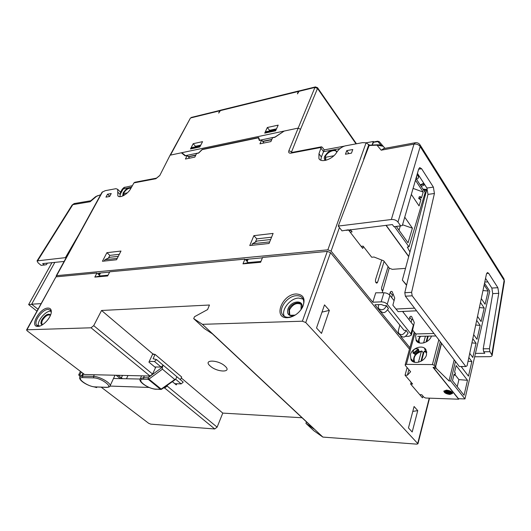 <?xml version="1.0" encoding="UTF-8"?>
<svg xmlns="http://www.w3.org/2000/svg" width="531" height="531" viewBox="0 0 531 531"><rect width="100%" height="100%" fill="white"/><g stroke="black" fill="none" stroke-linecap="round" stroke-linejoin="round"><path stroke-width="0.8" d="M429.539 398.157L417.957 443.783L416.742 444.142L322.868 437.086L313.808 430.714L305.936 423.36L306.427 421.873M101.262 387.225L148.653 423.287L150.844 424.163L214.75 428.962L164.656 388.002L167.159 386.05L167.61 385.028M302.026 417.751L222.781 413.105L217.119 427.15L214.75 428.962M305.936 423.36L314.239 429.181L212.367 333.826L204.309 328.523L193.696 318.62L202.43 324.322L302.371 321.209L327.308 251.389L262.566 257.462L260.621 262.281L242.979 263.861L244.95 259.121L109.778 271.806L107.66 275.954L94.817 277.102L96.941 273.014L55.961 276.857L26.975 329.784L91.033 327.793L93.721 325.649L101.547 310.476L152.782 353.845L148.926 362.122L155.55 367.644L152.57 374.056L93.721 325.649M193.696 318.62L194.532 316.702L207.594 309.573L209.466 305.02L101.547 310.476M287.477 317.691C272.675 318.62 281.994 294.167 296.212 293.975C303.546 294.473 305.723 298.761 302.736 306.845C299.643 312.474 295.196 316.018 289.402 317.465L287.477 317.691M47.883 308.073C50.412 308.046 51.54 309.52 51.261 312.487C50.75 317.843 43.403 325.875 38.551 326.346L37.966 326.399C29.198 327.05 39.599 308.086 47.883 308.073M154.475 354.369L152.782 353.845M181.244 377.939L222.781 413.105M210.19 366.005C217.046 372.477 232.631 372.775 225.091 366.171C218.068 359.494 202.404 359.441 210.19 366.005M172.389 381.67L176.285 384.915L176.803 383.754M175.708 379.293L181.177 383.886L174.812 383.687M82.909 373.26L81.535 376.154L93.516 376.406C99.582 376.326 111.835 383.488 110.003 385.997L115.021 375.225M180.44 379.758L181.668 376.977L155.012 354.369L152.536 354.369M160.993 389.449L160.535 389.303L161.172 389.077L148.912 379.107L148.275 379.346L148.003 377.773L162.307 367.253L162.44 369.171L174.779 379.512L175.535 379.459L176.923 376.784L183.235 382.114L181.177 383.886M174.779 379.512L161.172 389.077L161.63 389.23L175.442 379.526M154.74 366.967L161.125 367.054L163.183 365.195L162.307 367.253M122.495 375.397L121.347 377.88L122.581 378.669M96.921 387.066L96.662 387.597L95.912 387.026M94.299 386.913L96.662 387.597M80.062 376.671L78.714 374.859L80.44 371.381M155.012 354.369L153.114 358.75L156.552 359.606L154.481 361.478L161.125 367.054M154.481 361.478L149.244 361.438M176.923 376.784L156.552 359.606M152.57 374.056L150.021 376.034L91.033 327.793M26.975 329.784L26.577 329.95L27.174 330.846L84.568 374.521L150.021 376.034M109.963 386.064L149.105 387.451M163.442 387.962L164.656 388.002M113.707 378.484L140.184 379.041M217.119 427.15L167.159 386.05M417.957 443.783L305.756 322.549L302.371 321.209M409.487 349.179L330.521 252.65L327.308 251.389M411.133 382.287L410.649 384.079L422.457 397.838L422.915 396.066M412.195 431.995L417.738 410.629L414.087 406.487L408.458 427.933L412.195 431.995M316.522 327.979L324.501 304.88L329.353 310.376L321.507 333.402L316.522 327.979M260.973 261.418L248.156 262.573L242.979 263.861M244.95 259.121L248.156 262.573M96.941 273.014L100.226 275.914L94.817 277.102M100.226 275.914L108.039 275.211M26.577 329.95L55.961 276.857M270.644 239.527L257.236 241.008L252.391 243.769L251.74 245.329M104.242 261.066L104.946 259.712L110.05 257.25L118.287 256.34M132.292 185.691L123.922 187.562M131.489 187.204L122.249 189.195L120.51 192.142M120.55 192.189L117.716 189.348L117.756 192.109L120.285 194.631L120.51 192.136M120.285 194.631L119.867 196.662M122.668 196.019L123.172 192.78C126.61 188.14 126.949 189.109 128.402 188.06L131.144 187.868M156.652 178.104L155.829 178.735L133.951 182.876L130.891 188.339C128.117 193.988 119.614 198.78 117.822 195.753L117.756 192.109M133.951 182.876L135.033 182.213M220.345 110.309L219.675 110.82L190.835 117.902L191.346 117.431L190.317 118.254L170.484 155.105L181.363 152.802L185.2 155.882L187.191 155.464L185.425 159.028L194.824 157.11L196.583 153.519L198.621 153.094L202.192 149.629L258.385 137.814L259.327 140.503L261.637 140.025L259.964 143.815L270.89 141.585L272.549 137.761L274.919 137.27L284.211 131.051L297.884 128.163L300.566 129.212L291.612 151.8L288.864 150.751L314.929 87.423L317.518 88.431L300.566 129.212M319.483 159.3L318.905 158.53L318.965 153.744L321.175 147.426L290.942 153.147C289.017 153.346 288.326 152.55 288.864 150.751M318.905 158.53C321.069 163.356 332.91 159.214 336.833 152.138C338.798 149.118 341.539 147.047 345.05 145.912L362.56 142.64L366.078 142.812L369.403 145.175M405.286 336.362L408.877 336.309L411.306 335.18L410.914 333.88L387.225 304.236C385.732 302.69 383.707 301.893 381.145 301.847L372.795 302.225L331.078 251.09L327.866 249.829L56.618 275.662L56.206 275.861L56.684 276.79M101.972 192.335L105.204 190.689L115.97 188.678L117.716 189.348M106.904 252.683L102.45 261.259L116.548 259.752L120.982 251.05L106.904 252.683L109.844 255.378L108.457 258.02M273.107 233.421L253.884 235.651L249.769 245.541L269.058 243.483L273.107 233.421M105.934 197.147L109.651 196.483L111.251 193.523L107.534 194.2L105.934 197.147M351.456 153.154L352.79 149.516L346.77 150.612L345.429 154.236L351.456 153.154M181.363 152.802L181.814 152.709L183.235 154.302M219.675 110.82L218.686 113.076L220.73 110.156M283.786 131.336L275.005 137.071L259.666 140.25L258.677 137.516L202.205 149.403L198.674 152.915L185.472 155.656L181.814 152.709L284.211 131.051M299.311 90.874L297.466 93.887L298.183 91.498L220.073 110.687M193.198 143.689L190.456 148.985L199.829 146.981L202.557 141.644L193.198 143.689L195.441 146.271L195.136 146.875M278.191 125.13L267.332 127.5L264.73 133.128L275.616 130.805L278.191 125.13M299.019 90.974L298.17 91.485M475.444 353.387L484.79 353.301L483.688 351.768L489.907 351.708L492.151 355.392C492.071 356.148 491.148 356.573 489.383 356.673L474.668 356.766M401.283 336.428L400.706 336.435L409.899 347.699M378.961 309.195L380.661 311.279C382.625 312.414 384.291 314.684 388.44 308.511L386.422 305.551L384.205 305.65L381.218 304.502L374.879 304.774L398.794 334.092L398.914 333.68M372.795 302.225L375.736 292.8L383.92 292.767C386.455 292.886 388.446 293.743 389.9 295.342L394.082 300.659M369.304 145.175L338.267 226.073L342.01 230.859L348.177 229.83M348.369 229.81L362.753 248.448L363.396 246.497M388.088 266.589L381.676 287.357C381.364 289.209 381.723 290.384 382.738 290.875L382.718 290.875M381.716 260.037L375.556 279.605C375.251 281.695 375.682 282.877 376.844 283.156L377.614 282.207L384.125 261.378M366.171 142.812L373.346 141.472L373.671 141.963M344.307 146.144L324.215 149.875L322.377 147.372L321.481 146.808L321.175 147.426M372.138 145.049L373.691 141.989M373.346 141.472L372.085 145.049M487.83 281.875L484.763 282.074M416.775 176.989L416.324 177.195M416.065 178.097L416.682 179.047L417.857 178.662L418.62 177.088L418.322 175.31L417.32 173.763M426.858 189.421L422.935 189.102M421.189 186.434L424.057 185.12L424.249 184.436L423.546 183.354L420.18 184.901M425.981 192.68L425.132 192.653M383.263 146.344L379.3 141.717M383.986 147.074L383.083 146.251L376.983 145.155L368.833 145.527M338.267 226.073L391.34 219.515L413.981 144.147C416.682 143.821 418.753 144.624 420.207 146.549L419.908 144.644M346.265 230.354L392.369 224.567L393.896 226.684L400.679 225.887L397.984 222.084C396.405 220.186 394.188 219.33 391.34 219.515M262.42 257.827L246.172 259.347L247.499 260.781L246.57 260.867M98.6 274.481L99.841 274.368L98.481 273.16L109.618 272.118M399.252 334.085L398.794 334.092M399.843 325.085L398.303 330.859L398.569 333.242C400.533 334.424 402.239 336.734 406.169 330.614L408.147 333.083C404.177 339.117 402.491 336.833 400.54 335.665L398.973 333.747M406.255 330.295L404.071 330.342L387.696 309.985M410.914 333.88L413.344 325.145L413.689 325.702M413.344 325.145L402.558 311.438M391.672 297.599L392.409 295.123L393.272 294.227M398.104 311.637L392.874 305.206L398.104 311.637L416.589 310.808M403.494 311.398L403.248 312.314M409.076 319.728L409.74 317.253C410.33 316.197 410.974 315.985 411.651 316.609L414.293 322.543L412.607 330.09L415.786 333.946L433.986 333.481M411.127 322.33L411.79 319.921L412.726 319.018M415.786 333.946L412.607 330.09M417.718 336.388L435.891 335.964M483.688 351.768L483.21 348.807L489.429 348.734L498.762 293.304L497.872 287.696L488.639 273.299L487.431 272.536L486.436 274.175L467.101 365.759L465.813 366.529L459.342 366.516L405.379 296.205L404.795 292.734L427.973 194.399L426.931 188.047L417.426 173.405M483.21 348.807L492.735 293.636L491.845 288.061L485.546 278.363M396.033 309.029L414.552 308.159M389.475 294.871L390.199 292.342C390.776 291.353 391.427 291.121 392.143 291.645L394.745 298.07L392.874 305.206M378.822 304.602L378.337 306.301L378.557 308.697L381.696 309.872C383.077 309.102 383.906 310.31 386.329 305.876L386.422 305.551M389.243 268.109L382.201 292.773M406.547 285.286L402.345 280.096L406.627 284.968M427.136 188.392L402.345 280.096M400.679 225.887L402.325 225.516L418.68 169.064L419.729 167.604L421.601 168.732L418.64 169.21M421.601 168.732L433.382 187.111L434.424 193.49L411.605 292.322L412.189 295.807L405.379 296.205M489.429 348.734L489.907 351.708M465.813 366.529L412.189 295.807M411.605 292.322L404.795 292.734M339.973 148.614L323.538 151.66L324.215 149.875M321.082 148.335L323.538 151.66L321.374 156.984L320.81 160.183M325.483 160.382C324.202 159.466 323.937 158.138 324.68 156.386C328.974 150.041 330.143 151.421 332.379 150.2C334.397 149.516 335.917 150.1 336.959 151.939M315.527 86.892L314.929 87.423L298.661 91.418M503.727 278.483L504.145 280.375L420.207 146.549L397.984 222.084M415.368 142.72L413.981 144.147L381.198 150.187L383.946 148.534M326.034 160.249L325.337 159.486L325.357 156.652C326.884 152.112 335.088 148.567 336.554 151.859L336.734 152.304M333.846 155.775L325.782 157.229L325.729 159.997M346.77 150.612L348.9 153.612M99.841 274.368L100.578 272.961M247.499 260.781L248.183 259.155M119.322 254.316L109.844 255.378M271.593 237.191L256.752 238.857L255.404 242.05M64.105 261.444L42.672 263.608L44.352 265.022L41.079 265.347L38.086 262.832L37.044 260.887L65.406 257.648L65.937 258.112M44.352 265.022L46.416 264.657L47.359 263.13M90.774 200.758L74.201 203.559L72.103 205.032L74.605 203.492M78.834 234.563L65.406 257.648M95.54 196.735L96.682 196.218L90.144 201.74L90.609 200.897M107.534 194.2L109.725 196.351M41 303.626L31.641 304.21L37.94 309.201M54.832 262.38L31.641 304.21M36.898 311.106L28.621 304.582L31.853 304.376M51.938 262.672L28.621 304.582M253.884 235.651L256.752 238.857M418.322 175.31L418.123 175.993L417.12 174.453M418.66 176.272L418.461 176.956L418.123 175.993M418.415 177.772L418.461 176.956M416.583 176.312L416.623 177.646L416.131 177.872M424.116 190.908L426.406 191.094M423.546 183.354L423.346 184.031L420.479 185.352M424.057 185.12L423.346 184.031M426.678 190.098L423.413 189.839M425.663 192.653L425.464 193.33L424.933 193.33M425.796 193.357L425.464 193.33M424.661 194.246L425.557 194.227M407.131 367.591L405.047 375.178L412.62 384.026L410.675 383.979M408.89 369.682L407.383 375.218L405.047 375.178M419.749 394.686L421.787 394.752L424.017 397.361L425.689 398.018L458.684 399.212L433.03 367.366L435.48 367.054L434.239 365.288L432.426 364.571L406.381 364.359L405.153 364.87L405.359 365.494L410.629 371.74L407.383 375.218M449.936 394.447C446.219 393.969 444.181 392.86 443.823 391.115L446.425 390.126C450.149 390.59 452.193 391.699 452.565 393.451L449.936 394.447M431.431 336.063C429.499 342.654 418.82 345.721 416.138 340.537L415.627 335.765L416.118 334.444M410.43 354.708C411.976 347.818 423.061 344.254 425.988 349.796L426.539 354.708C425.052 361.651 413.908 365.222 411.001 359.779L410.43 354.708M458.804 398.715L458.684 399.212M441.546 343.331L435.672 366.357L436.084 368.242L433.927 368.222L433.615 367.372M433.927 368.222L458.479 398.701L464.97 398.934L450.686 380.992L449.02 380.946L436.084 368.242M464.97 398.934L489.748 291.207L484.524 283.222M454.178 359.792L449.02 380.946M455.432 361.425L450.686 380.992M484.159 284.948L488.155 291.034L485.102 304.25L481.285 298.568M480.462 302.451L484.226 308.02L481.099 321.554L477.522 316.39M476.679 320.366L480.203 325.417L476.997 339.296L473.665 334.636M472.809 338.712L476.081 343.258L472.789 357.482L469.723 353.334M468.84 357.502L471.853 361.545L468.475 376.14L461.12 366.523M454.981 375.191L455.445 373.253L454.563 372.125L456.149 365.56L467.512 380.309L464.054 395.276L452.492 380.7L454.098 374.063L454.981 375.191L453.826 375.171M488.155 291.034L482.978 290.537M484.226 308.02L479.387 307.562M480.203 325.417L475.703 325.012M476.081 343.258L471.926 342.893M471.853 361.545L468.057 361.226M461.797 367.406L462.01 366.523M467.512 380.309L458.903 379.605L455.087 374.733M457.231 386.674L458.903 379.605M425.417 336.209L423.619 342.94M426.088 342.01L427.641 336.156M426.751 341.639L428.212 336.143M416.563 341.134L416.596 340.092L418.614 342.661L416.603 340.099M426.692 351.695L424.588 349.013L425.636 349.285M415.62 354.462L413.012 353.115C412.992 349.524 414.771 348.163 418.342 349.04L419.085 351.821M420.944 361.326L423.234 352.73L423.824 352.65M423.234 352.73L421.926 351.104L421.348 351.422L418.448 362.242M424.734 351.097L424.15 351.409L426.791 352.77M421.614 360.947L424.15 351.409M411.465 360.416L411.406 359.102L413.543 361.923L411.419 359.115M414.704 354.29L419.125 350.911M414.1 353.546L418.521 350.168M443.85 391.022C444.354 392.741 446.392 393.816 449.983 394.254L452.578 393.352M444.898 391.307L446.89 390.451C449.724 390.809 451.277 391.652 451.556 392.98L451.523 393.073M449.518 393.929L451.509 393.172C451.231 391.845 449.677 391.002 446.843 390.643L444.865 391.4C445.144 392.728 446.69 393.571 449.518 393.929M447.042 391.354L446.511 392.037L448.257 392.502L447.255 392.303L447.062 391.805C448.595 391.115 449.876 391.453 450.912 392.827L449.326 393.225L449.863 392.548L448.111 392.084L449.12 392.276L449.306 392.781C447.772 393.464 446.491 393.126 445.463 391.752L447.042 391.354M447.255 392.303L448.111 392.104M449.558 393.059L450.919 392.728M447.102 391.712L447.301 392.11M448.171 391.991L449.857 392.449M445.502 391.659C446.551 392.907 447.819 393.252 449.312 392.681M361.113 246.338L363.124 246.145L371.687 257.23L374.05 257.024L383.701 260.821L389.289 268.162L392.276 269.336L405.511 268.367M350.334 229.578L352.126 231.888L350.095 232.113M408.691 256.612L385.977 225.33M350.958 230.381L348.927 230.607M408.744 256.42L386.163 225.31M415.959 178.449L425.172 192.521L409.003 246.855L407.317 247.028L409.939 251.993M409.003 246.855L394.487 226.618M425.072 196.025L424.495 194.797M404.741 217.179L412.414 228.191L408.04 242.826L396.299 226.405M420.891 199.868L418.72 198.554L419.921 198.402L420.891 199.868L419.078 205.935L411.339 194.412M415.441 180.241L423.22 192.096L421.422 198.09L420.452 196.623L419.921 198.402M412.414 228.191L402.538 224.779M400.308 225.934L399 230.175M418.72 198.554L419.258 196.782L420.452 196.623M423.22 192.096L413.078 188.412M195.693 155.337L188.399 156.837M271.706 139.699L262.825 141.525M200.778 145.122L195.441 146.271M276.512 128.827L269.529 130.327L269.237 130.978M271.826 139.427L262.653 141.312M195.82 155.079L188.233 156.645M263.98 142.992L261.637 140.025M258.385 137.814L259.128 138.75M189.587 158.178L187.191 155.464M276.18 129.564L266.21 131.628L266.104 132.836M275.536 129.624L275.43 130.845M265.832 132.484L275.158 130.493M200.433 145.799L199.895 145.859L199.775 146.994M199.895 145.859L191.864 147.578L191.744 148.707M199.497 146.669L191.465 148.388M269.529 130.327L267.332 127.5M169.96 155.444L159.765 175.542L169.973 155.43L190.317 118.254M123.232 195.76L123.723 192.999C126.026 189.554 128.436 187.961 130.951 188.233M127.327 192.879L124.174 193.45L123.557 195.594M269.695 241.897L252.391 243.769M104.946 259.712L117.245 258.385M322.868 437.086L202.43 324.322M412.799 411.406L417.738 410.629M321.998 312.122L329.353 310.376M42.679 324.62L42.201 324.268C41.498 323.333 41.644 321.892 42.639 319.947C45.493 315.753 48.069 314.219 50.372 315.361L50.418 315.414M42.248 324.892C40.621 324.229 40.509 322.483 41.896 319.649C45.341 314.717 48.248 313.151 50.604 314.956M51.049 311.206L50.345 311.186C45.042 311.133 36.619 321.706 38.517 326.087M39.925 326.001L36.778 325.251C33.181 321.886 42.208 309.334 48.115 309.394L50.531 310.27L51.248 312.54M81.283 372.025L79.862 374.886L81.535 376.154L80.095 376.725M79.862 374.886L78.714 374.859M292.993 316.284L288.519 317.326C285.791 317.372 283.786 316.476 282.505 314.631C278.025 308.723 287.643 295.78 296.471 295.701C299.325 295.581 301.416 296.51 302.75 298.475C304.183 300.904 304.071 303.891 302.411 307.449L302.312 307.655M303.082 299.072L298.621 298.07C290.145 298.143 280.713 310.204 284.377 316.39M294.99 315.208L293.251 315.746C288.499 316.078 286.733 313.854 287.935 309.075C290.895 300.134 305.106 299.371 301.555 308.484L301.143 309.454M295.063 315.168L293.762 315.54C291.632 315.905 290.079 315.401 289.11 314.033L288.917 309.46C290.689 304.024 298.98 300.586 301.137 304.449L301.037 309.639M301.031 304.29C296.577 302.358 292.707 304.263 289.428 310.004L289.734 314.744M290.576 315.275L295.163 315.109M116.103 375.251L120.384 378.623M160.535 389.303L156.087 389.137C147.638 389.077 134.768 378.802 143.821 379.227L148.275 379.346L160.535 389.303M160.827 389.442L156.087 389.137M144.319 375.902L143.556 377.66L148.003 377.773L148.912 379.107L162.44 369.171M156.379 389.276C149.184 389.13 137.808 381.782 140.264 378.822L143.556 377.66L143.821 379.227M127.958 375.523L126.478 378.749M118.074 375.298L121.347 377.88L120.451 378.623M83.599 373.791L82.491 376.127L82.75 377.594L93.781 377.886L93.516 376.406L94.292 374.747M93.781 377.886C101.501 377.899 114.377 387.856 106.061 387.285L95.029 386.88C87.688 386.84 74.825 377.209 82.75 377.594M110.003 385.997C110.023 386.754 108.868 387.232 106.525 387.424L106.061 387.285M106.353 387.418L95.029 386.88M429.234 398.15L417.758 443.305M305.756 322.549L330.521 252.65M120.537 193.755L123.338 188.711L124.951 187.065M159.765 175.542L155.829 178.735M327.866 249.829L366.078 142.812M102.529 191.817L56.618 275.662M220.1 110.362L191.479 117.397M331.078 251.09L339.422 227.553M381.032 145.275L377.939 141.644L373.247 142.295M377.309 141.511L377.647 141.2M363.642 159.2L368.886 144.412M406.169 330.614L408.147 333.083M409.74 317.253L411.79 319.921M390.199 292.342L392.409 295.123M388.44 308.511L386.329 305.876M492.164 355.179L504.404 281.357L504.145 280.375L491.845 354.442M434.424 193.49L427.973 194.399M433.382 187.111L426.931 188.047M488.639 273.299L486.642 273.438M497.872 287.696L491.845 288.061M498.762 293.304L492.735 293.636M381.198 150.187L376.983 145.155L377.521 144.797M318.965 153.744L321.374 156.984M290.942 153.147L291.725 152.463M291.526 152.497L291.612 151.8L292.07 152.397M356.022 143.861L317.518 88.431L317.472 87.628M377.939 141.644L379.346 141.77M387.225 304.236L389.9 295.342M381.145 301.847L383.92 292.767M383.004 289.953L381.842 290.012M377.614 282.207L375.742 282.326M90.144 201.74L72.82 204.647L37.767 260.555M96.974 195.952L100.558 194.917M414.996 333.083L406.381 364.359M432.426 364.571L438.818 339.774M440.292 341.692L434.239 365.288M435.367 366.695L441.387 343.126M418.594 342.648L416.57 340.079M419.676 343.006C418.614 340.948 418.913 338.718 420.572 336.322M424.588 349.013L426.692 351.668M413.51 361.91L411.379 359.089M414.665 362.288C413.005 357.283 415.235 353.659 421.348 351.422M418.441 349.126L413.072 353.228M413.012 353.115L418.342 349.04M161.119 389.435L161.563 389.276M140.264 378.822L141.551 375.835M124.015 187.476L122.249 189.195M159.254 175.861L156.492 178.137L134.814 182.259M220.577 110.189L298.575 91M383.289 146.383L379.214 141.618L377.568 141.213L373.512 141.996M411.306 335.18L412.693 330.196M321.467 146.815L291.439 152.543M356.447 143.782L317.545 87.728L315.401 86.918L299.159 90.914M504.404 281.357L503.952 278.841L420.134 144.996C418.939 143.164 417.247 142.427 415.043 142.779L383.409 148.634M385.055 148.328L383.07 146.224C381.67 145.282 379.784 144.81 377.402 144.804L369.171 145.182M325.676 159.95L325.337 159.486M72.103 205.032L37.137 260.774M90.555 200.95L95.62 196.669L100.671 194.711M118.267 196.191L117.822 195.753M102.012 192.262L56.206 275.861M405.153 364.87L414.207 332.107M435.48 367.054L441.54 343.318M420.167 336.335C418.68 338.393 418.209 340.517 418.76 342.714M426.705 351.774L424.541 350.978M421.601 350.998C415.587 352.869 412.952 356.533 413.689 361.983M37.462 325.788L36.778 325.251M39.613 326.054L38.551 326.346M42.613 324.587L42.201 324.268M95.321 387.006C89.075 386.734 77.752 380.276 79.909 376.983M302.411 307.449L302.736 306.845M290.271 317.12L289.402 317.465M283.833 316.031L282.505 314.631M293.762 315.54L293.251 315.746M289.621 314.584L289.11 314.033"/></g></svg>
